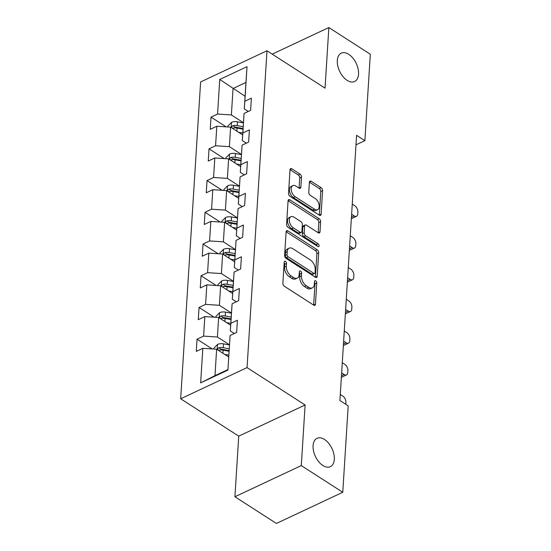 <?xml version="1.0" encoding="UTF-8"?>
<svg xmlns="http://www.w3.org/2000/svg" width="551" height="551" viewBox="0 0 551 551"><rect width="100%" height="100%" fill="white"/><g stroke="black" fill="none" stroke-linecap="round" stroke-linejoin="round"><path stroke-width="0.83" d="M285.446 261.346A1.681 0.985 64.8 0 0 284.64 261.222A1.681 0.985 64.8 0 0 284.22 262.007L282.883 283.221A2.404 1.405 64.8 0 0 284.385 286.265L313.691 305.13A2.404 1.405 64.8 0 0 314.835 305.309A2.404 1.405 64.8 0 0 315.447 304.18L316.777 282.973A1.681 0.985 64.8 0 0 315.73 280.845A1.681 0.985 64.8 0 0 314.924 280.721A1.681 0.985 64.8 0 0 314.497 281.506L314.325 284.254A7.686 4.504 64.8 0 1 312.383 287.856A7.686 4.504 64.8 0 1 308.718 287.285L306.273 285.714A7.686 4.504 64.8 0 1 301.466 275.968L301.638 273.227A1.681 0.985 64.8 0 0 300.584 271.092A1.681 0.985 64.8 0 0 299.785 270.968A1.681 0.985 64.8 0 0 299.358 271.76L299.186 274.501A7.686 4.504 64.8 0 1 297.244 278.103A7.686 4.504 64.8 0 1 293.573 277.539L291.135 275.961A7.686 4.504 64.8 0 1 286.32 266.223L286.499 263.481A1.681 0.985 64.8 0 0 285.446 261.346M347.102 80.35A15.655 9.181 64.8 0 0 354.575 81.507A15.655 9.181 64.8 0 0 358.095 68.909A15.655 9.181 64.8 0 0 348.742 54.322A15.655 9.181 64.8 0 0 341.269 53.165A15.655 9.181 64.8 0 0 337.749 65.762A15.655 9.181 64.8 0 0 347.102 80.35M322.872 465.512A15.655 9.181 64.8 0 0 330.345 466.669A15.655 9.181 64.8 0 0 333.865 454.072A15.655 9.181 64.8 0 0 324.511 439.484A15.655 9.181 64.8 0 0 317.032 438.327A15.655 9.181 64.8 0 0 313.519 450.918A15.655 9.181 64.8 0 0 322.872 465.512M301.5 177.133A2.404 1.405 64.8 0 0 299.999 174.088L291.775 168.792A2.404 1.405 64.8 0 0 290.632 168.613A2.404 1.405 64.8 0 0 290.019 169.742L288.538 193.298A2.404 1.405 64.8 0 0 290.04 196.342L319.346 215.207A2.404 1.405 64.8 0 0 320.496 215.386A2.404 1.405 64.8 0 0 321.102 214.256L322.583 190.701A2.404 1.405 64.8 0 0 321.081 187.657L311.15 181.265A2.404 1.405 64.8 0 0 310.006 181.086A2.404 1.405 64.8 0 0 309.393 182.216L308.76 192.292A2.404 1.405 64.8 0 0 310.268 195.336L315.193 198.512A6.426 3.767 64.8 0 1 319.029 204.497A6.426 3.767 64.8 0 1 317.583 209.662A6.426 3.767 64.8 0 1 314.518 209.187L295.226 196.769A6.426 3.767 64.8 0 1 291.389 190.784A6.426 3.767 64.8 0 1 292.829 185.611A6.426 3.767 64.8 0 1 295.894 186.086L299.11 188.16A2.404 1.405 64.8 0 0 300.261 188.339A2.404 1.405 64.8 0 0 300.867 187.209L301.5 177.133L299.71 177.973A2.404 1.405 64.8 0 0 298.201 174.929L290.026 169.667M325.042 88.153L328.851 27.55L370.32 54.246L364.879 140.677L356.587 135.332L339.905 400.515L348.198 405.853L342.763 492.284L301.294 465.588L305.109 404.985L247.055 367.607L266.987 50.775L325.042 88.153M287.87 230.869A2.404 1.405 64.8 0 0 286.727 230.697A2.404 1.405 64.8 0 0 286.114 231.819L284.633 255.375A2.404 1.405 64.8 0 0 286.134 258.419L315.441 277.284A2.404 1.405 64.8 0 0 316.591 277.463A2.404 1.405 64.8 0 0 317.197 276.34L318.678 252.785A2.404 1.405 64.8 0 0 317.176 249.741L287.87 230.869L286.127 231.689M286.589 224.333L288.07 200.778A2.404 1.405 64.8 0 1 288.676 199.655A2.404 1.405 64.8 0 1 289.826 199.834L319.132 218.699A2.404 1.405 64.8 0 1 320.634 221.743L320 231.826A2.404 1.405 64.8 0 1 319.387 232.949A2.404 1.405 64.8 0 1 318.244 232.77L306.356 225.118A2.404 1.405 64.8 0 0 305.213 224.946A2.404 1.405 64.8 0 0 304.607 226.068L304.186 232.756A2.404 1.405 64.8 0 0 305.688 235.8L318.058 243.762A1.681 0.985 64.8 0 1 319.063 245.333A1.681 0.985 64.8 0 1 318.685 246.683A1.681 0.985 64.8 0 1 317.886 246.559L288.09 227.377A2.404 1.405 64.8 0 1 286.589 224.333M247.055 367.607L180.68 398.779L200.612 81.941L266.987 50.775M226.144 126.854L211.019 117.115L210.255 129.32L216.805 126.248L215.572 145.767L209.029 148.839L208.257 161.044L214.807 157.972L213.574 177.491L207.031 180.563L206.26 192.767L212.81 189.696L211.584 209.215L205.034 212.287L204.269 224.491L210.813 221.419L209.587 240.939L203.037 244.01L202.272 256.215L208.815 253.143L207.589 272.662L201.039 275.741L200.275 287.939L206.825 284.867L205.592 304.386L199.049 307.465L198.277 319.663L204.827 316.591L203.601 336.11L197.051 339.189L196.28 351.386L202.83 348.315L200.654 382.883L227.921 370.079L230.098 335.511L236.648 332.432L237.412 320.234L230.862 323.306L230.325 330.951L231.551 311.425L232.095 303.787L238.638 300.708L239.41 288.51L232.859 291.582L232.322 299.227L233.548 279.701L234.085 272.063L240.635 268.984L241.407 256.787L234.857 259.858L234.313 267.497L236.083 240.339L242.633 237.261L243.397 225.063L236.854 228.135L236.31 235.773L238.08 208.615L244.63 205.537L245.395 193.339L238.852 196.411L238.308 204.049L240.078 176.892L246.621 173.813L247.392 161.615L240.842 164.687L240.305 172.325L242.075 145.168L248.618 142.089L249.389 129.891L242.839 132.963L242.302 140.601L244.065 113.444L250.615 110.365L251.387 98.168L244.837 101.239L244.293 108.878L245.96 82.443L233.045 88.511L231.379 114.945L243.425 122.701M211.019 117.115L217.569 114.043L219.746 79.475L247.013 66.671L244.837 101.239M244.065 113.444L242.839 132.963M242.075 145.168L240.842 164.687M240.078 176.892L238.852 196.411M238.08 208.615L236.854 228.135M236.083 240.339L234.857 259.858M234.085 272.063L232.859 291.582M232.095 303.787L230.862 323.306M230.098 335.511L227.921 370.079M241.428 154.425L229.381 146.669L230.614 127.143L242.66 134.905M246.297 143.177L242.302 140.601M230.614 127.143L216.805 126.248M229.381 146.669L215.572 145.767M239.437 186.148L227.391 178.393L228.617 158.874L240.663 166.629M244.307 174.901L240.305 172.325M228.617 158.874L214.807 157.972M227.391 178.393L213.574 177.491M237.44 217.872L225.393 210.117L226.619 190.598L238.666 198.353M242.309 206.625L238.308 204.049M226.619 190.598L212.81 189.696M225.393 210.117L211.584 209.215M235.442 249.596L223.396 241.841L224.622 222.322L236.668 230.077M240.312 238.349L236.31 235.773M224.622 222.322L210.813 221.419M223.396 241.841L209.587 240.939M233.445 281.32L221.399 273.565L222.632 254.045L234.678 261.801M238.314 270.073L234.313 267.497M222.632 254.045L208.815 253.143M221.399 273.565L207.589 272.662M231.448 313.044L219.401 305.288L220.634 285.769L232.68 293.525M236.317 301.796L232.322 299.227M220.634 285.769L206.825 284.867M219.401 305.288L205.592 304.386M229.457 344.768L217.411 337.012L218.637 317.493L230.683 325.248M234.327 333.52L230.325 330.951M218.637 317.493L204.827 316.591M217.411 337.012L203.601 336.11M200.654 382.883L214.98 375.651L216.639 349.217L228.686 356.972M216.639 349.217L202.83 348.315M305.109 404.985L238.735 436.151L234.919 496.754L301.294 465.588M234.919 496.754L276.388 523.45L342.763 492.284M328.851 27.55L272.222 54.143M238.735 436.151L180.68 398.779M355.987 144.851L364.879 140.677M214.98 375.651L227.894 369.583M245.092 96.267L219.746 79.475M248.294 111.454L244.293 108.878M247.013 66.671L245.96 82.443M231.379 114.945L217.569 114.043M212.176 348.921L197.051 339.189M214.174 317.197L199.049 307.465M216.164 285.473L201.039 275.741M218.162 253.749L203.037 244.01M220.159 222.025L205.034 212.287M222.156 190.302L207.031 180.563M224.154 158.578L209.029 148.839M284.171 262.696A1.681 0.985 64.8 0 1 284.702 264.322L284.53 267.063A7.686 4.504 64.8 0 0 289.337 276.809L291.135 275.961M297.244 278.103L295.446 278.951A7.686 4.504 64.8 0 1 291.782 278.379L289.337 276.809M312.383 287.856L310.592 288.696A7.686 4.504 64.8 0 1 306.921 288.125L304.483 286.554A7.686 4.504 64.8 0 1 299.668 276.816L299.847 274.067A1.681 0.985 64.8 0 0 299.317 272.442M313.643 305.102A2.404 1.405 64.8 0 0 313.65 305.027L314.986 283.82A1.681 0.985 64.8 0 0 314.456 282.195M315.399 277.256A2.404 1.405 64.8 0 0 315.406 277.181L316.887 253.625A2.404 1.405 64.8 0 0 315.386 250.581L286.121 231.744M287.05 254.645A1.681 0.985 64.8 0 0 288.104 256.773L313.829 273.337A1.681 0.985 64.8 0 0 314.628 273.461A1.681 0.985 64.8 0 0 315.055 272.676L315.241 269.776A7.686 4.504 64.8 0 0 310.427 260.038L292.843 248.715A7.686 4.504 64.8 0 0 289.179 248.15A7.686 4.504 64.8 0 0 287.236 251.752L287.05 254.645L285.26 255.485A1.681 0.985 64.8 0 0 286.313 257.62L288.104 256.773M314.628 273.461L312.837 274.302A1.681 0.985 64.8 0 1 312.031 274.178L286.313 257.62M289.179 248.15L287.381 248.99A7.686 4.504 64.8 0 0 285.439 252.592L287.236 251.752M285.26 255.485L285.439 252.592M288.077 200.702L317.335 219.539L319.132 218.699M318.196 232.742A2.404 1.405 64.8 0 0 318.202 232.667L318.836 222.583A2.404 1.405 64.8 0 0 317.335 219.539M305.213 224.946L303.415 225.786A2.404 1.405 64.8 0 0 302.809 226.909L302.389 233.596A2.404 1.405 64.8 0 0 303.89 236.641L316.267 244.61L318.058 243.762M317.266 246.166A1.681 0.985 64.8 0 0 316.267 244.61M294.027 217.184A6.426 3.767 64.8 0 0 290.962 216.708A6.426 3.767 64.8 0 0 289.516 221.874A6.426 3.767 64.8 0 0 293.352 227.859L300.15 232.233A2.404 1.405 64.8 0 0 301.301 232.412A2.404 1.405 64.8 0 0 301.907 231.289L302.327 224.601A2.404 1.405 64.8 0 0 300.825 221.557L294.027 217.184M290.962 216.708L289.165 217.549A6.426 3.767 64.8 0 0 287.718 222.714A6.426 3.767 64.8 0 0 291.562 228.699L293.352 227.859M301.301 232.412L299.503 233.252A2.404 1.405 64.8 0 1 298.36 233.08L291.562 228.699M299.069 188.132A2.404 1.405 64.8 0 0 299.069 188.056L299.71 177.973M292.829 185.611L291.038 186.458A6.426 3.767 64.8 0 0 289.592 191.624A6.426 3.767 64.8 0 0 293.428 197.609L295.226 196.769M317.583 209.662L315.792 210.503A6.426 3.767 64.8 0 1 312.727 210.034L293.428 197.609M319.305 215.179A2.404 1.405 64.8 0 0 319.311 215.104L320.792 191.548A2.404 1.405 64.8 0 0 319.291 188.504L309.4 182.14M224.601 354.341L228.803 355.106M213.85 349.031L213.905 348.122L217.624 344.403A6.481 3.588 3.6 0 1 223.492 343.852L229.443 344.933M218.224 350.236L218.775 350.202A6.481 3.588 3.6 0 1 223.093 350.16L229.051 351.242M229.202 348.797L223.251 347.715A6.481 3.588 -176.4 0 0 218.926 347.764L217.803 348.645L217.686 349.885M218.926 347.764L221.316 349.3A3.306 1.825 3.6 0 1 222.48 349.396L229.085 350.594M226.599 322.617L230.8 323.382M215.847 317.307L215.902 316.398L219.622 312.679A6.481 3.588 3.6 0 1 225.49 312.128L231.441 313.209M340.284 394.461L342.832 396.093A4.89 2.872 64.8 0 1 345.89 402.299L345.766 404.289M220.221 318.512L220.772 318.478A6.481 3.588 3.6 0 1 225.09 318.437L231.041 319.518M231.2 317.073L225.242 315.992A6.481 3.588 -176.4 0 0 220.923 316.04L219.801 316.921L219.684 318.161M220.923 316.04L223.313 317.576A3.306 1.825 3.6 0 1 224.477 317.672L231.083 318.871M342.281 362.737L344.823 364.369A4.89 2.872 64.8 0 1 347.888 370.575L347.757 372.607A4.89 2.872 64.8 0 1 346.524 374.9A4.89 2.872 64.8 0 1 344.182 374.542L341.641 372.903M228.589 290.894L232.797 291.658M217.838 285.583L217.9 284.667L221.612 280.955A6.481 3.588 3.6 0 1 227.48 280.404L233.438 281.485M346.524 374.9L342.033 377.008A4.89 2.872 -115.2 0 1 341.372 377.166M222.218 286.789L222.769 286.754A6.481 3.588 3.6 0 1 227.088 286.713L233.039 287.794M233.19 285.349L227.239 284.268A6.481 3.588 -176.4 0 0 222.921 284.316L221.798 285.198L221.674 286.437M222.921 284.316L225.311 285.852A3.306 1.825 3.6 0 1 226.475 285.948L233.08 287.147M344.279 331.013L346.82 332.646A4.89 2.872 64.8 0 1 349.885 338.851L349.754 340.883A4.89 2.872 64.8 0 1 348.514 343.177A4.89 2.872 64.8 0 1 346.18 342.818L343.638 341.179M230.587 259.17L234.795 259.934M219.835 253.859L219.897 252.943L223.61 249.231A6.481 3.588 3.6 0 1 229.478 248.68L235.429 249.761M348.514 343.177L344.031 345.284A4.89 2.872 -115.2 0 1 343.369 345.443M224.209 255.065L224.767 255.03A6.481 3.588 3.6 0 1 229.085 254.982L235.036 256.07M235.187 253.625L229.237 252.544A6.481 3.588 -176.4 0 0 224.918 252.592L223.796 253.474L223.672 254.714M224.918 252.592L227.301 254.128A3.306 1.825 3.6 0 1 228.472 254.225L235.077 255.423M346.276 299.289L348.817 300.922A4.89 2.872 64.8 0 1 351.875 307.127L351.752 309.159A4.89 2.872 64.8 0 1 350.512 311.453A4.89 2.872 64.8 0 1 348.177 311.095L345.635 309.455M232.584 227.446L236.785 228.21M221.833 222.136L221.888 221.22L225.607 217.507A6.481 3.588 3.6 0 1 231.475 216.956L237.426 218.038M350.512 311.453L346.028 313.56A4.89 2.872 -115.2 0 1 345.367 313.719M226.206 223.334L226.757 223.307A6.481 3.588 3.6 0 1 231.076 223.258L237.033 224.347M237.185 221.901L231.234 220.82A6.481 3.588 -176.4 0 0 226.916 220.868L225.786 221.75L225.669 222.99M226.916 220.868L229.299 222.404A3.306 1.825 3.6 0 1 230.463 222.501L237.075 223.699M348.266 267.559L350.815 269.198A4.89 2.872 64.8 0 1 353.873 275.404L353.749 277.435A4.89 2.872 64.8 0 1 352.509 279.729A4.89 2.872 64.8 0 1 350.174 279.371L347.633 277.732M234.581 195.722L238.783 196.48M223.83 190.412L223.885 189.496L227.604 185.783A6.481 3.588 3.6 0 1 233.472 185.232L239.423 186.314M352.509 279.729L348.025 281.837A4.89 2.872 -115.2 0 1 347.364 281.995M228.204 191.61L228.755 191.583A6.481 3.588 3.6 0 1 233.073 191.534L239.024 192.616M239.182 190.178L233.225 189.096A6.481 3.588 -176.4 0 0 228.906 189.145L227.783 190.026L227.666 191.266M228.906 189.145L231.296 190.68A3.306 1.825 3.6 0 1 232.46 190.777L239.065 191.975M350.264 235.835L352.812 237.474A4.89 2.872 64.8 0 1 355.87 243.68L355.739 245.712A4.89 2.872 64.8 0 1 354.507 248.005A4.89 2.872 64.8 0 1 352.172 247.647L349.623 246.008M236.579 163.998L240.78 164.756M225.827 158.688L225.882 157.772L229.602 154.06A6.481 3.588 3.6 0 1 235.47 153.509L241.421 154.59M354.507 248.005L350.023 250.113A4.89 2.872 -115.2 0 1 349.355 250.271M230.201 159.886L230.752 159.859A6.481 3.588 3.6 0 1 235.07 159.811L241.021 160.892M241.18 158.454L235.222 157.372A6.481 3.588 -176.4 0 0 230.903 157.421L229.781 158.302L229.657 159.542M230.903 157.421L233.293 158.957A3.306 1.825 3.6 0 1 234.457 159.053L241.062 160.251M352.261 204.111L354.803 205.75A4.89 2.872 64.8 0 1 357.868 211.956L357.737 213.988A4.89 2.872 64.8 0 1 356.504 216.281A4.89 2.872 64.8 0 1 354.162 215.916L351.621 214.284M238.569 132.274L242.777 133.032M227.818 126.964L227.88 126.048L231.592 122.336A6.481 3.588 3.6 0 1 237.46 121.785L243.418 122.866M356.504 216.281L352.013 218.389A4.89 2.872 -115.2 0 1 351.352 218.547M232.191 128.163L232.749 128.135A6.481 3.588 3.6 0 1 237.068 128.087L243.019 129.168M243.17 126.73L237.219 125.649A6.481 3.588 -176.4 0 0 232.901 125.697L231.778 126.578L231.654 127.818M232.901 125.697L235.291 127.233A3.306 1.825 3.6 0 1 236.455 127.329L243.06 128.528M284.53 267.063L286.32 266.223M291.782 278.379L293.573 277.539M299.847 274.067L301.638 273.227M299.668 276.816L301.466 275.968M304.483 286.554L306.273 285.714M306.921 288.125L308.718 287.285M314.986 283.82L316.777 282.973M313.65 305.027L315.447 304.18M284.702 264.322L286.499 263.481M315.386 250.581L317.176 249.741M316.887 253.625L318.678 252.785M315.406 277.181L317.197 276.34M312.031 274.178L313.829 273.337M288.083 200.647L289.826 199.834M318.836 222.583L320.634 221.743M318.202 232.667L320 231.826M302.809 226.909L304.607 226.068M302.389 233.596L304.186 232.756M303.89 236.641L305.688 235.8M298.36 233.08L300.15 232.233M299.069 188.056L300.867 187.209M312.727 210.034L314.518 209.187M309.407 182.085L311.15 181.265M319.291 188.504L321.081 187.657M320.792 191.548L322.583 190.701M319.311 215.104L321.102 214.256M290.033 169.612L291.775 168.792M298.201 174.929L299.999 174.088M217.528 344.492L217.211 349.582M223.093 350.16L222.9 353.246M223.492 343.852L223.251 347.715M219.525 312.768L219.202 317.858M225.09 318.437L224.898 321.522M225.49 312.128L225.242 315.992M344.182 374.542L341.462 375.823M221.523 281.044L221.199 286.134M227.088 286.713L226.895 289.798M227.48 280.404L227.239 284.268M346.18 342.818L343.452 344.099M223.52 249.321L223.196 254.41M229.085 254.982L228.885 258.075M229.478 248.68L229.237 252.544M348.177 311.095L345.449 312.369M225.511 217.597L225.194 222.687M231.076 223.258L230.883 226.351M231.475 216.956L231.234 220.82M350.174 279.371L347.447 280.645M227.508 185.873L227.191 190.963M233.073 191.534L232.88 194.627M233.472 185.232L233.225 189.096M352.172 247.647L349.444 248.921M229.505 154.149L229.182 159.239M235.07 159.811L234.878 162.903M235.47 153.509L235.222 157.372M354.162 215.916L351.435 217.197M231.503 122.425L231.179 127.515M237.068 128.087L236.875 131.179M237.46 121.785L237.219 125.649"/></g></svg>
